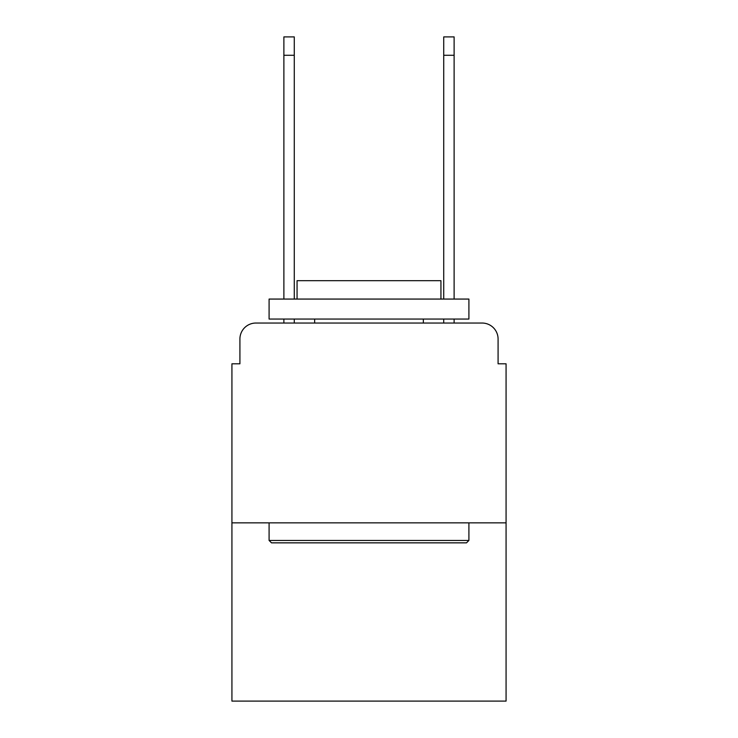 <?xml version="1.0" encoding="UTF-8"?>
<svg xmlns="http://www.w3.org/2000/svg" width="738" height="738" viewBox="0 0 738 738"><rect width="100%" height="100%" fill="white"/><g stroke="black" fill="none" stroke-linecap="round" stroke-linejoin="round"><path stroke-width="1.11" d="M239.915 339.028L239.915 363.806L239.915 339.028A15.987 15.987 0 0 1 255.901 323.041L283.881 323.041L283.881 319.047M506.074 522.864L231.926 522.864L231.926 701.1L506.074 701.1L506.074 363.806L498.085 363.806L498.085 339.028A15.987 15.987 0 0 0 482.099 323.041L255.901 323.041M231.926 522.864L231.926 363.806L239.915 363.806M294.268 319.047L294.268 323.041L306.657 323.041M431.343 323.041L443.732 323.041L443.732 319.047M454.119 319.047L454.119 323.041L482.099 323.041M498.085 363.806L498.085 339.028M466.508 542.845L271.492 542.845L269.093 540.447L468.907 540.447L466.508 542.845M269.093 299.065L468.907 299.065L468.907 319.047L269.093 319.047L269.093 299.065M440.937 299.065L440.937 280.68L297.063 280.68L297.063 299.065M269.093 522.864L269.093 540.447M468.907 522.864L468.907 540.447M314.646 319.047L314.646 323.041M423.354 319.047L423.354 323.041M283.881 299.065L283.881 36.9L294.268 36.9L294.268 299.065M443.732 299.065L443.732 36.9L454.119 36.9L454.119 299.065M283.881 55.285L294.268 55.285M454.119 55.285L443.732 55.285"/></g></svg>
